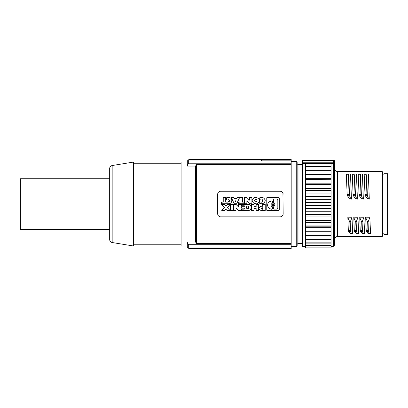 <?xml version="1.0" encoding="UTF-8"?>
<svg xmlns="http://www.w3.org/2000/svg" width="408" height="408" viewBox="0 0 408 408"><rect width="100%" height="100%" fill="white"/><g stroke="black" fill="none" stroke-linecap="round" stroke-linejoin="round"><path stroke-width="0.61" d="M387.6 173.675L387.6 234.381L384.03 234.381L384.03 173.675L387.6 173.675M384.03 233.192L382.837 233.192M384.03 174.869L382.837 174.869M382.245 236.467L382.245 171.595L337.61 171.595L337.61 236.467L382.245 236.467L382.837 235.87L382.837 173.976M382.837 204.031L382.837 172.191L382.245 171.595M346.321 174.18L347.157 194.937M349.039 174.272L346.326 174.272M351.451 199.155L350.487 174.18M350.89 198.956L349.095 198.074L347.596 195.973L349.483 195.463L348.799 174.813L348.412 174.813L349.054 194.223L349.472 195.432M349.054 194.223L347.152 194.728L347.601 195.973M367.904 233.294L369.092 233.789M369.194 233.381L367.975 233.396L366.501 231.509L366.195 230.658L367.96 230.479L368.291 231.397L366.501 231.509M365.69 217.52L366.2 230.795M365.787 217.806L369.862 217.739L365.787 217.806L367.669 221.998L368.057 221.998L369.77 217.806M370.556 233.881L369.857 217.52M357.403 199.155L356.439 174.18M356.842 198.956L355.047 198.069L353.547 195.973L355.434 195.463L354.751 174.813L354.363 174.813L355.006 194.223L355.424 195.432M355.006 194.223L353.104 194.728L353.547 195.973M352.272 174.18L353.109 194.937M354.032 174.272L352.277 174.272M350.049 233.294L351.237 233.789M351.344 233.381L350.125 233.396L348.646 231.509L348.34 230.658L350.11 230.479L350.436 231.397L348.646 231.509M347.835 217.52L348.345 230.795M347.937 217.806L352.007 217.739L347.937 217.806L349.819 221.998L350.202 221.998L351.915 217.806M352.701 233.881L352.002 217.52M358.224 174.18L359.06 194.937M360.942 174.272L358.229 174.272M363.355 199.155L362.391 174.18M362.794 198.956L360.998 198.069L359.499 195.973L361.386 195.463L360.703 174.813L360.315 174.813L360.958 194.223L361.376 195.432M360.958 194.223L359.055 194.728L359.499 195.973M364.176 174.18L365.012 194.937M365.93 174.272L364.181 174.272M369.306 199.155L368.342 174.18M368.745 198.956L366.95 198.074L365.451 195.973L367.338 195.463M366.909 194.223L367.327 195.432L366.649 174.813L366.267 174.813L366.909 194.223L365.007 194.728L365.451 195.973M358.652 233.881L357.954 217.52M356 233.294L357.189 233.789M357.296 233.381L356.072 233.396L354.598 231.509L354.292 230.658L356.062 230.479L356.388 231.397L354.598 231.509M353.787 217.52L354.297 230.795M353.884 217.806L357.959 217.739L353.884 217.806L355.771 221.998L356.153 221.998L357.867 217.806M361.952 233.294L363.14 233.789M363.248 233.381L362.024 233.396L360.55 231.509L360.244 230.658L362.013 230.479L362.34 231.397L360.55 231.509M359.739 217.52L360.249 230.795M359.836 217.806L363.91 217.739L359.836 217.806L361.723 221.998L362.105 221.998L363.819 217.806M364.604 233.881L363.905 217.52M349.401 195.218L350.334 197.997M351.461 198.885L350.192 197.533M349.11 174.282L348.809 174.966M347.993 174.282L348.412 174.966M370.551 233.789L368.914 233.789M369.99 233.789L369.102 233.162M367.99 231.035L368.669 231.851M368.235 231.163L369.342 233.733M367.669 221.998L367.96 230.479M368.404 231.856L368.041 221.539M365.849 174.282L366.267 174.966M366.665 174.966L366.965 174.282M368.189 197.997L367.256 195.218M368.047 197.533L369.317 198.885M359.897 174.282L360.315 174.966M360.713 174.966L361.014 174.282M362.238 197.997L361.304 195.218M362.095 197.533L363.365 198.885M353.945 174.282L354.363 174.966M354.761 174.966L355.062 174.282M356.286 197.997L355.353 195.218M356.143 197.533L357.413 198.885M334.631 161.374A1.188 0.75 180 0 0 333.443 160.624L333.443 160.191A1.188 1.183 0 0 1 334.631 161.374L334.631 164.608L334.631 161.18L333.443 159.992L302.496 159.992L301.9 160.783A0.597 0.592 0 0 1 302.496 160.191L302.496 159.992M331.061 246.284L333.443 246.284L334.631 245.096L334.631 164.608C334.509 163.746 334.014 163.363 333.142 163.46M334.631 164.501A1.188 1.188 180 0 0 333.443 163.312L331.061 163.623L305.47 163.623L302.496 163.312A0.597 0.597 180 0 0 301.9 163.904L301.9 162.583L301.9 164.016L302.797 163.501M331.061 163.623L331.061 166.75L305.47 166.75L331.061 166.617M331.061 166.75L331.061 170.376L305.47 170.376L331.061 170.213M331.061 170.376L331.061 174.466L305.47 174.466L305.47 170.376M331.061 174.655L331.061 179.296L305.47 179.296L305.47 174.655L331.061 174.466M331.061 179.51L331.061 184.61L305.47 184.61L305.47 179.51L331.061 179.296M331.061 184.839L331.061 190.301L305.47 190.301L305.47 184.839L331.061 184.61M331.061 193.091L331.061 196.258L305.47 196.258L305.47 190.541L331.061 190.541L331.061 193.091M331.061 198.88L331.061 202.368L305.47 202.368L305.47 196.508L331.061 196.508L331.061 198.88M331.061 204.765L331.061 208.508L305.47 208.508L305.47 202.618L331.061 202.618L331.061 204.765M331.061 210.64L331.061 214.562L305.47 214.562L305.47 208.758L331.061 208.758L331.061 210.64M331.061 216.383L331.061 220.412L305.47 220.412L305.47 214.807L331.061 214.807L331.061 216.383M331.061 221.886L331.061 225.94L305.47 225.94L305.47 220.646L331.061 220.646L331.061 221.886M331.061 227.042L331.061 231.045L305.47 231.045L305.47 226.16L331.061 226.16L331.061 227.042M331.061 231.749L331.061 235.62L305.47 235.62L305.47 231.244L331.061 231.244L331.061 231.749M331.061 235.921L331.061 239.583L305.47 239.583L305.47 235.799L331.061 235.921M331.061 239.736L331.061 242.857L305.47 242.857L305.47 239.736L331.061 239.583M305.47 246.284L302.496 246.284L301.9 245.687L301.9 164.016M331.061 163.848L305.47 163.848L305.47 166.617M305.47 166.474L331.061 166.474M305.47 170.08L331.061 170.08M305.47 170.213L305.47 166.75M331.061 174.048L305.47 174.048M331.061 178.367L305.47 178.367M331.061 183.187L305.47 183.187M331.061 188.414L305.47 188.414M331.061 193.948L305.47 193.948M331.061 199.675L305.47 199.675M331.061 205.484L305.47 205.484M331.061 211.268L305.47 211.268M331.061 216.908L305.47 216.908M331.061 222.304L305.47 222.304M331.061 227.338L305.47 227.338M331.061 231.917L305.47 231.917M331.061 235.962L305.47 235.962M305.47 239.868L331.061 239.868M305.47 242.974L331.061 242.974L331.061 245.371L305.47 245.371L305.47 242.857M305.47 245.371L331.061 245.371M331.061 245.616L331.061 247.08L305.47 247.08L305.47 245.616M305.47 247.08L331.061 247.08M331.061 247.314L331.061 247.952L305.47 247.952L305.47 247.314M305.47 247.952L331.061 247.952M331.061 243.117L305.47 243.117M305.47 245.458L331.061 245.458M305.47 247.136L331.061 247.136M334.631 162.96A1.188 0.75 180 0 0 333.443 162.211L333.443 160.624L302.496 160.624A0.597 0.372 0 0 0 301.9 161.002L301.9 160.783M301.9 164.602L298.034 164.602L297.141 163.71L297.141 204.031L297.141 162.369L296.249 161.476L291.19 161.476M301.9 243.459L298.034 243.459L298.034 164.602M291.19 246.58L296.249 246.58L297.141 245.687L297.141 204.031M291.19 159.436L261.431 159.334L291.19 159.436L291.19 160.033L261.431 160.033L261.431 160.844L291.19 160.844L291.19 160.033M291.19 160.844L261.431 160.844M187.037 242L195.371 242L195.371 166.061L187.037 166.061L187.037 162.073L181.086 162.073L181.086 245.988L187.037 245.988L187.037 242L188.312 244.29L188.312 247.967L190.097 248.666L291.19 248.666L291.19 160.905M261.431 159.436L190.097 159.492L188.312 160.089L261.431 160.089M187.037 166.061L188.312 163.771L188.312 160.089M188.312 163.771L291.19 163.771M195.784 164.934C196.08 165.811 195.804 166.127 194.958 165.877M195.968 242.984L195.968 165.403M196.146 165.551C195.85 164.669 196.126 164.358 196.972 164.608M291.19 164.424L196.559 164.424L196.559 243.637L291.19 243.637M181.086 163.261L133.477 163.261M181.086 244.795L133.477 244.795M112.169 165.536L133.477 162.073L133.477 245.988L112.169 242.525C110.619 242.153 109.788 241.174 109.67 239.588L109.67 168.473C109.788 166.882 110.619 165.903 112.169 165.536L112.169 242.525M109.67 229.321L20.4 229.321L20.4 178.735L109.67 178.735M188.312 244.29L291.19 244.29M196.972 243.454C196.126 243.704 195.85 243.387 196.146 242.51M194.958 242.184C195.804 241.934 196.08 242.245 195.784 243.127M283.152 194.208A2.973 2.973 0 0 0 280.179 191.235L220.662 191.235A2.973 2.973 0 0 0 217.688 194.208L217.688 213.848A2.973 2.973 0 0 0 220.662 216.826L280.179 216.826A2.973 2.973 0 0 0 283.152 213.848L282.923 193.066M227.985 202.113C231.081 201.812 228.562 197.365 226.394 199.619L226.394 197.839A6.227 6.227 0 0 1 229.158 197.523C232.983 197.906 232.494 203.918 228.659 203.72L221.554 203.72L221.554 202.113L223.232 202.113L223.232 197.482L225.701 197.482L225.701 202.113L228.046 202.118L229.439 200.379M262.655 204.342L265.22 204.342L265.22 210.574L261.13 210.574C258.259 209.141 258.259 207.703 261.13 206.264L262.655 206.264L262.655 204.342M262.018 207.779L262.655 207.779L262.655 209.222L262.018 209.222C261.054 208.743 261.054 208.264 262.018 207.779M230.489 204.342L233.055 204.342L233.055 210.574L230.489 210.574L230.489 204.342M258.611 210.574L256.142 210.574L256.142 208.396L253.975 208.396L253.975 210.574L251.506 210.574L251.506 204.342L253.975 204.342L253.975 206.657L256.142 206.657L256.142 204.342L258.611 204.342L258.611 210.574M231.295 197.482L233.861 197.482L234.299 198.589L236.64 198.589L237.079 197.482L239.644 197.482L236.752 203.72L234.187 203.72L231.295 197.482M236.089 199.976L235.467 201.547L234.85 199.976L236.089 199.976M278.394 210.574L279.286 209.712L279.286 198.349L278.394 197.482L267.102 197.482L266.21 198.349L266.21 209.712L267.102 210.574L278.394 210.574M273.972 205.153C273.136 203.704 272.483 203.704 272.014 205.153M272.014 204.796C272.937 206.224 273.584 206.224 273.967 204.796M272.503 201.521L272.503 202.715M271.957 203.378L272.503 202.536M272.315 203.209C269.826 204.826 271.738 206.774 272.315 206.744M272.503 207.417L271.957 206.576M272.503 207.239L272.473 208.672M271.682 209.126L272.503 208.299M272.039 200.874C269.02 201.43 267.561 202.873 267.673 205.188C267.22 206.963 270.713 209.758 272.039 209.115M272.503 201.7L271.646 200.884M273.472 202.71L273.472 199.583L274.14 198.936L277.165 198.936L277.833 199.583L277.833 208.478L277.165 209.12L274.14 209.12L273.472 208.478L273.472 207.239M274.023 206.576L273.472 207.417M273.666 206.744C275.227 205.01 275.227 203.827 273.666 203.204M273.472 202.531L274.023 203.373M272.019 204.974L272.416 204.209M273.941 204.755L272.345 205.683M271.825 200.879L268.699 202.312M267.684 205.367L268.036 206.678M268.204 207.004L270.387 208.865M230.239 204.342L227.348 207.57L230.041 210.574L227.144 210.574L225.899 209.187L224.655 210.574L221.753 210.574L224.446 207.57L221.554 204.342L224.456 204.342L225.899 205.948L227.338 204.342L230.239 204.342M238.578 210.574L236.013 207.907L236.013 210.574L233.544 210.574L233.544 204.342L236.013 204.342L238.578 207.014L238.578 204.342L241.046 204.342L241.046 210.574L238.578 210.574M239.96 202.113L239.96 197.482L242.429 197.482L242.429 202.113L244.106 202.113L244.106 203.72L238.282 203.72L238.282 202.113L239.96 202.113M244.3 205.765L241.541 205.765L241.541 204.342L247.993 204.342C252.144 204.153 252.144 210.768 247.993 210.574L241.541 210.574L241.541 209.151L244.3 209.151L244.3 208.172L241.541 208.172L241.541 206.744L244.3 206.744L244.3 205.765M247.054 206.219C246.218 207.463 246.315 208.32 247.35 208.799L248.549 208.345M248.181 208.697C249.941 206.468 246.667 205.29 246.682 206.56M251.899 203.72L249.436 203.72L246.871 201.047L246.871 203.72L244.402 203.72L244.402 197.482L246.871 197.482L249.436 200.155L249.436 197.482L251.899 197.482L251.899 203.72M258.065 203.072C257.468 205.295 248.503 202.251 253.939 197.88M253.475 198.171C254.908 195.809 262.905 199.221 257.596 203.357M256.709 201.486L255.643 201.96L254.704 201.144L254.684 200.124M256.571 201.664C257.045 201.848 257.8 198.171 254.72 199.94M255.668 201.965L254.704 201.144M259.697 203.363C262.579 204.301 264.42 203.383 265.22 200.598C264.45 197.824 262.609 196.906 259.697 197.839L259.697 199.619C263.44 196.891 263.466 204.286 259.697 201.583L259.697 203.363M291.19 247.967L188.312 247.967M190.097 248.564L291.19 248.564M352.696 233.789L351.059 233.789M352.135 233.789L351.247 233.162M350.135 231.035L350.814 231.851M350.38 231.163L351.492 233.733M349.819 221.998L350.105 230.479M350.548 231.856L350.186 221.539M358.647 233.789L357.01 233.789M358.086 233.789L357.199 233.162M356.087 231.035L356.765 231.851M356.332 231.163L357.444 233.733M355.771 221.998L356.056 230.479M356.5 231.856L356.138 221.539M364.599 233.789L362.962 233.789M364.038 233.789L363.151 233.162M362.039 231.035L362.717 231.851M362.284 231.163L363.39 233.733M361.723 221.998L362.008 230.479M362.452 231.856L362.09 221.539M350.258 197.758L349.095 198.069M368.113 197.758L366.95 198.069M362.161 197.758L360.998 198.069M356.21 197.758L355.047 198.069M301.9 162.583A0.597 0.372 180 0 1 302.496 162.211L333.443 162.211L333.443 163.312L302.496 163.312L302.496 160.191L333.443 159.992M333.443 246.284L333.443 163.419M302.496 246.284L302.496 163.419M296.249 246.58L296.249 161.476M261.431 159.395L190.097 159.492M190.097 159.395C188.756 159.462 187.823 160.114 187.303 161.354L187.303 165.266M187.303 242.791L187.303 246.707C187.823 247.947 188.756 248.6 190.097 248.666M337.61 236.467C335.799 236.64 334.81 237.635 334.631 239.44M298.034 243.459L297.141 244.351M187.037 162.073L187.303 161.354M187.037 245.988L187.303 246.707M255.556 201.945L254.888 201.476M254.618 200.501L254.674 201.057M254.689 201.103L254.643 200.308L254.689 201.103M337.61 171.595C335.799 171.416 334.81 170.427 334.631 168.621"/></g></svg>
